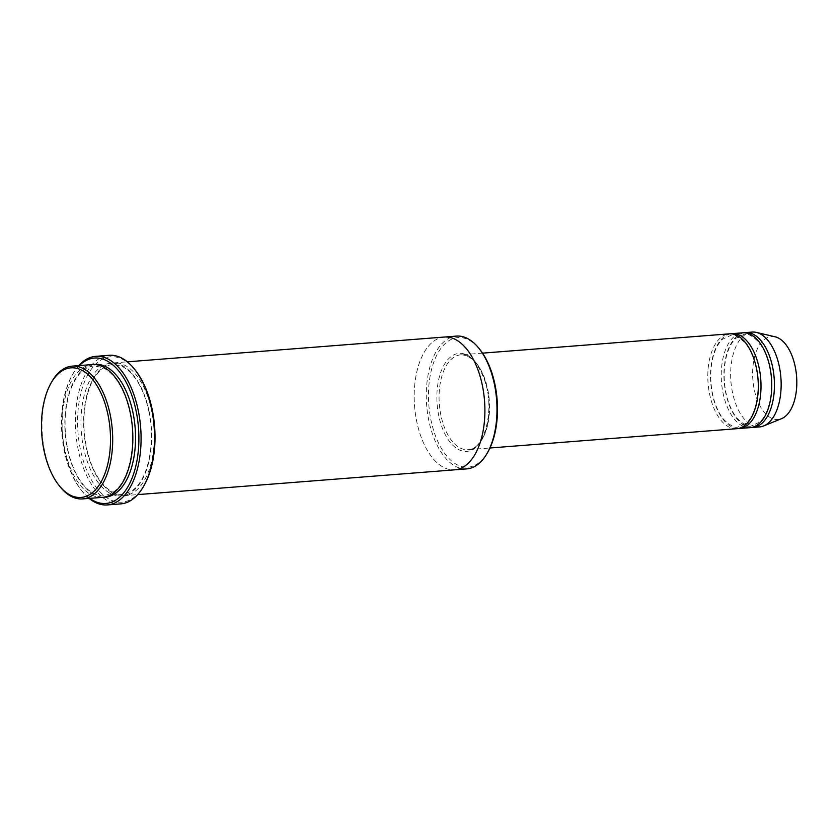 <?xml version="1.0" encoding="UTF-8"?>
<svg xmlns="http://www.w3.org/2000/svg" width="837" height="837" viewBox="0 0 837 837"><rect width="100%" height="100%" fill="white"/><g stroke="black" fill="none" stroke-linecap="round" stroke-linejoin="round"><path stroke-width="0.63" stroke-dasharray="4.18 3.14" d="M750.203 427.644A47.573 25.058 85.5 0 1 723.137 393.516A47.573 25.058 85.5 0 1 742.785 332.802M730.701 333.817A47.573 25.058 -94.5 0 0 710.77 383.022A47.573 25.058 -94.5 0 0 738.108 428.523M488.107 451.603A65.004 34.244 85.5 0 1 431.055 420.551A65.004 34.244 85.5 0 1 440.22 349.364A65.004 34.244 85.5 0 1 480.156 349.866M102.679 497.345A66.594 35.081 85.5 0 1 64.784 449.563A66.594 35.081 85.5 0 1 92.3 364.566M51.591 382.111A66.594 35.081 -94.5 0 0 59.73 486.328M466.816 468.877A66.594 35.081 85.5 0 1 428.931 421.105A66.594 35.081 85.5 0 1 456.437 336.097M736.769 428.701A47.573 25.058 85.5 0 1 709.703 394.572A47.573 25.058 85.5 0 1 729.351 333.848M744.135 332.77A47.573 25.058 -94.5 0 0 724.204 381.965A47.573 25.058 -94.5 0 0 751.542 427.477M752.191 332.069A47.573 25.058 -94.5 0 0 730.921 381.442A47.573 25.058 -94.5 0 0 759.609 426.912M775.146 336.819A41.62 21.919 -94.5 0 0 752.861 379.726A41.62 21.919 -94.5 0 0 781.538 418.657M144.498 484.696A72.934 38.418 85.5 0 1 80.488 449.867A72.934 38.418 85.5 0 1 90.773 369.985A72.934 38.418 85.5 0 1 135.573 370.55M151.685 410.664A66.594 35.081 -94.5 0 0 113.801 362.881A66.594 35.081 -94.5 0 0 84.014 432.007A66.594 35.081 -94.5 0 0 124.179 495.661A66.594 35.081 -94.5 0 0 151.685 410.664M79.358 365.57A72.934 38.418 -94.5 0 0 71.982 375.52A72.934 38.418 -94.5 0 0 80.896 489.666A72.934 38.418 -94.5 0 0 89.737 498.35M482.238 384.821A66.594 35.081 -94.5 0 0 444.353 337.049A66.594 35.081 -94.5 0 0 414.566 406.165A66.594 35.081 -94.5 0 0 454.732 469.829A66.594 35.081 -94.5 0 0 482.238 384.821M444.593 337.029L444.353 337.049A66.594 35.081 -94.5 0 0 414.566 406.165A66.594 35.081 -94.5 0 0 454.732 469.829L454.972 469.808M120.758 503.884A74.524 39.255 85.5 0 1 78.364 450.411A74.524 39.255 85.5 0 1 109.145 355.286M78.762 365.623A74.524 39.255 -94.5 0 0 72.714 374.223A74.524 39.255 -94.5 0 0 81.827 490.848A74.524 39.255 -94.5 0 0 89.14 498.402M438.839 416.125A49.153 25.895 85.5 0 1 466.45 354.742A49.153 25.895 85.5 0 1 483.64 436.297A49.153 25.895 85.5 0 1 438.839 416.125M93.65 364.503A66.594 35.081 -94.5 0 0 65.202 433.472A66.594 35.081 -94.5 0 0 104.018 497.188M440.963 415.57A47.573 25.058 85.5 0 1 460.612 354.857A47.573 25.058 85.5 0 1 489.3 400.327A47.573 25.058 85.5 0 1 468.029 449.699A47.573 25.058 85.5 0 1 440.963 415.57M148.996 410.873A66.594 35.081 -94.5 0 0 88.303 383.545A66.594 35.081 -94.5 0 0 111.593 494.029A66.594 35.081 -94.5 0 0 148.996 410.873M129.976 412.568C137.059 443.892 129.348 480.72 114.146 491.476C106.759 495.964 100.879 497.021 96.517 494.646C92.133 493.119 87.916 490.011 83.857 485.345C76.931 477.174 71.752 466.063 68.331 452.022C63.936 432.541 63.989 414.001 68.467 396.424C71.532 385.313 75.968 377.068 81.775 371.68C85.562 368.238 89.559 366.365 93.754 366.041L101.413 367.14C105.88 368.772 110.17 372.036 114.292 376.922C121.491 385.721 126.722 397.606 129.976 412.568M482.541 353.141L460.612 354.857C470.467 354.679 478.544 363.415 484.864 381.076C495.19 410.444 484.163 450.39 468.029 449.699L489.948 447.994M769.642 367.15C774.466 388.535 769.621 413.729 759.63 422.13L751.364 425.97C748.707 427.236 744.072 424.83 737.491 418.751C732.595 412.986 728.933 405.118 726.495 395.137C723.377 381.295 723.409 368.123 726.589 355.652C728.765 347.773 731.894 341.956 735.964 338.19L744.25 334.277C746.918 333.021 751.511 335.365 758.06 341.329C763.375 347.554 767.247 356.154 769.642 367.15M756.209 368.207C761.032 389.582 756.177 414.775 746.196 423.177L737.931 427.016C735.263 428.282 730.638 425.876 724.047 419.797C719.161 414.033 715.499 406.165 713.061 396.183C709.943 382.342 709.975 369.18 713.145 356.698C715.332 348.83 718.46 343.003 722.53 339.236L730.816 335.323C733.474 334.068 738.077 336.422 744.616 342.385C749.942 348.6 753.802 357.211 756.209 368.207M148.787 411.093C155.87 442.428 148.159 479.256 132.957 490.011C125.571 494.5 119.691 495.556 115.328 493.171C110.944 491.643 106.728 488.546 102.669 483.87C95.742 475.698 90.563 464.598 87.142 450.547C82.748 431.065 82.8 412.536 87.278 394.949C90.344 383.848 94.78 375.593 100.586 370.205C104.374 366.773 108.371 364.89 112.566 364.566L120.225 365.675C124.692 367.307 128.982 370.561 133.104 375.457C140.313 384.256 145.533 396.131 148.787 411.093M124.179 495.661L137.707 494.604M113.801 362.881L127.329 361.825M80.896 489.666L81.827 490.848M71.982 375.52L72.714 374.223"/><path stroke-width="1.26" d="M732.04 333.639L742.785 332.802A47.573 25.058 85.5 0 1 769.852 366.93A47.573 25.058 85.5 0 1 750.203 427.644L739.458 428.492A47.573 25.058 -94.5 0 0 759.107 367.767A47.573 25.058 -94.5 0 0 732.04 333.639A47.573 25.058 -94.5 0 0 730.701 333.817M738.108 428.523A47.573 25.058 -94.5 0 0 739.458 428.492M444.593 337.029L456.437 336.097A66.594 35.081 85.5 0 1 479.224 348.684L480.156 349.866A65.004 34.244 85.5 0 1 488.107 451.603L487.375 452.901A66.594 35.081 85.5 0 1 466.816 468.877L454.972 469.808M72.139 366.135L92.3 364.566A66.594 35.081 85.5 0 1 130.185 412.338A66.594 35.081 85.5 0 1 102.679 497.345L82.518 498.915A66.594 35.081 -94.5 0 0 110.034 413.917A66.594 35.081 -94.5 0 0 72.139 366.135A66.594 35.081 -94.5 0 0 51.591 382.111L50.858 383.419A65.004 34.244 -94.5 0 0 58.81 485.157A65.004 34.244 -94.5 0 0 98.745 485.659A65.004 34.244 -94.5 0 0 107.91 414.461A65.004 34.244 -94.5 0 0 50.858 383.419M58.81 485.157L59.73 486.328A66.594 35.081 -94.5 0 0 82.518 498.915M479.224 348.684A66.594 35.081 85.5 0 1 494.332 383.88A66.594 35.081 85.5 0 1 487.375 452.901M482.541 353.141L729.351 333.848A47.573 25.058 85.5 0 1 756.418 367.987A47.573 25.058 85.5 0 1 736.769 428.701L489.948 447.994M751.542 427.477A47.573 25.058 -94.5 0 0 752.892 427.435A47.573 25.058 -94.5 0 0 772.541 366.721A47.573 25.058 -94.5 0 0 745.474 332.592A47.573 25.058 -94.5 0 0 744.135 332.77M752.892 427.435L759.609 426.912A47.573 25.058 -94.5 0 0 763.71 425.928A47.573 25.058 -94.5 0 0 779.257 366.198A47.573 25.058 -94.5 0 0 756.397 332.404A47.573 25.058 -94.5 0 0 752.191 332.069L745.474 332.592M763.71 425.928L781.538 418.657A41.62 21.919 -94.5 0 0 795.15 366.386A41.62 21.919 -94.5 0 0 775.146 336.819L756.397 332.404M95.711 356.342L109.145 355.286A74.524 39.255 85.5 0 1 134.652 369.379L135.573 370.55A72.934 38.418 85.5 0 1 144.498 484.696L143.765 486.004A74.524 39.255 85.5 0 1 120.758 503.884L107.324 504.931A74.524 39.255 -94.5 0 0 138.105 409.806A74.524 39.255 -94.5 0 0 95.711 356.342A74.524 39.255 -94.5 0 0 78.762 365.623M89.737 498.35A72.934 38.418 -94.5 0 0 129.107 484.592A72.934 38.418 -94.5 0 0 135.992 410.36A72.934 38.418 -94.5 0 0 79.358 365.57M137.707 494.604L454.732 469.829A66.594 35.081 -94.5 0 0 482.238 384.821A66.594 35.081 -94.5 0 0 444.353 337.039L127.329 361.825M134.652 369.379A74.524 39.255 85.5 0 1 151.549 408.759A74.524 39.255 85.5 0 1 143.765 486.004M89.14 498.402A74.524 39.255 -94.5 0 0 107.324 504.931M104.018 497.188A66.594 35.081 -94.5 0 0 132.874 412.128A66.594 35.081 -94.5 0 0 93.65 364.503"/></g></svg>
